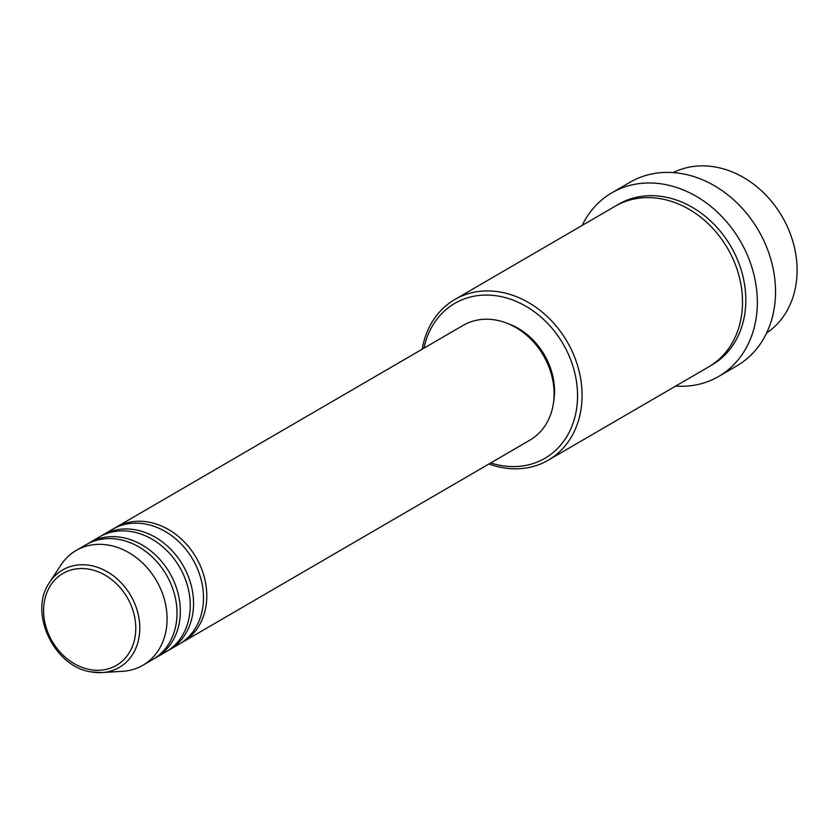 <?xml version="1.0" encoding="UTF-8"?>
<svg xmlns="http://www.w3.org/2000/svg" width="839" height="839" viewBox="0 0 839 839"><rect width="100%" height="100%" fill="white"/><g stroke="black" fill="none" stroke-linecap="round" stroke-linejoin="round"><path stroke-width="1.26" d="M114.219 528.392A66.386 54.241 59.8 0 1 115.855 527.395A66.386 54.241 59.8 0 1 148.681 522.11A66.386 54.241 59.8 0 1 203.971 575.963A66.386 54.241 59.8 0 1 182.608 642.16A66.386 54.241 59.8 0 1 180.93 643.083M100.984 536.09A66.386 54.241 59.8 0 1 102.62 535.093L112.541 529.315A66.386 54.241 59.8 0 1 145.378 524.029A66.386 54.241 59.8 0 1 200.668 577.893A66.386 54.241 59.8 0 1 179.294 644.09L169.373 649.858A66.386 54.241 59.8 0 1 167.706 650.781M102.62 535.093A66.386 54.241 59.8 0 1 135.446 529.808A66.386 54.241 59.8 0 1 190.736 583.661A66.386 54.241 59.8 0 1 169.373 649.858M87.759 543.787A66.386 54.241 59.8 0 1 89.385 542.791L99.317 537.012A66.386 54.241 59.8 0 1 132.143 531.727A66.386 54.241 59.8 0 1 187.433 585.591A66.386 54.241 59.8 0 1 166.07 651.777L156.148 657.556A66.386 54.241 59.8 0 1 154.47 658.479M89.385 542.791A66.386 54.241 59.8 0 1 122.221 537.505A66.386 54.241 59.8 0 1 177.511 591.359A66.386 54.241 59.8 0 1 156.148 657.556M49.574 582.423C28.148 611.893 53.874 666.932 91.189 671.903L102.012 672.574A56.37 46.061 59.8 0 0 139.442 621.699A56.37 46.061 59.8 0 0 90.455 565.486A56.37 46.061 59.8 0 0 49.574 582.423L60.848 565.14A66.386 54.241 59.8 0 1 76.16 550.478L86.081 544.71A66.386 54.241 59.8 0 1 118.918 539.425A66.386 54.241 59.8 0 1 174.197 593.278A66.386 54.241 59.8 0 1 152.834 659.475L142.913 665.254A66.386 54.241 59.8 0 1 122.599 671.305L102.012 672.574A56.37 46.061 59.8 0 1 91.378 671.913M766.573 333.062A92.94 75.94 -120.2 0 0 792.477 240.195A92.94 75.94 -120.2 0 0 715.74 167.076A92.94 75.94 -120.2 0 0 673.245 172.603M490.7 462.95A89.616 73.234 -120.2 0 0 500.589 465.435A89.616 73.234 -120.2 0 0 577.547 394.959A89.616 73.234 -120.2 0 0 499.111 296.23A89.616 73.234 -120.2 0 0 423.947 348.185M422.185 349.213A92.94 75.94 59.8 0 1 454.769 299.533A92.94 75.94 59.8 0 1 500.736 292.14A92.94 75.94 59.8 0 1 578.144 367.534A92.94 75.94 59.8 0 1 548.234 460.202A92.94 75.94 59.8 0 1 502.267 467.606A92.94 75.94 59.8 0 1 488.938 463.977M718.645 376.449L736.831 365.867A106.217 86.795 -120.2 0 0 771.02 259.954A106.217 86.795 -120.2 0 0 682.558 173.778A106.217 86.795 -120.2 0 0 630.026 182.241L611.83 192.823A106.217 86.795 59.8 0 1 664.362 184.36A106.217 86.795 59.8 0 1 752.824 270.536A106.217 86.795 59.8 0 1 718.645 376.449A106.217 86.795 59.8 0 1 675.647 386.097M454.769 299.533L615.197 206.216A92.94 75.94 59.8 0 1 661.163 198.822A92.94 75.94 59.8 0 1 738.572 274.217A92.94 75.94 59.8 0 1 708.661 366.895L548.234 460.202M115.855 527.395L463.159 325.375A66.386 54.241 59.8 0 1 495.996 320.089A66.386 54.241 59.8 0 1 551.286 373.942A66.386 54.241 59.8 0 1 529.923 440.139L182.608 642.16M582.182 225.418A106.217 86.795 59.8 0 1 611.83 192.823M76.16 550.478A66.386 54.241 59.8 0 1 108.986 545.203A66.386 54.241 59.8 0 1 164.276 599.056A66.386 54.241 59.8 0 1 142.913 665.254M507.658 323.508A63.061 51.536 59.8 0 1 553.541 402.384M89.249 569.22A53.161 43.439 -120.2 0 0 43.597 611.033A53.161 43.439 -120.2 0 0 90.13 669.595A53.161 43.439 -120.2 0 0 135.782 627.792A53.161 43.439 -120.2 0 0 89.249 569.22M616.864 205.282A92.94 75.94 59.8 0 1 664.467 196.892A92.94 75.94 59.8 0 1 742.179 273.409A92.94 75.94 59.8 0 1 710.297 365.909"/></g></svg>
